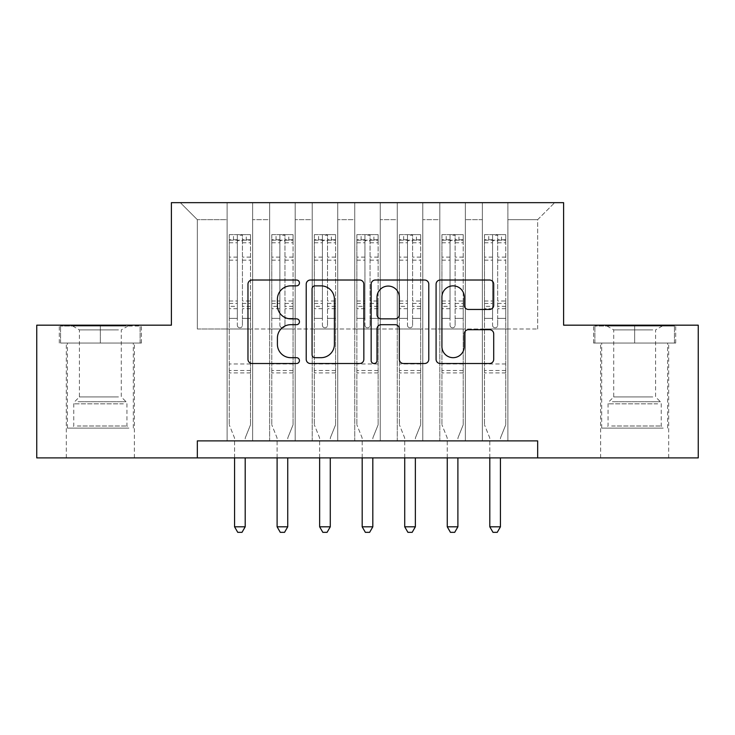 <?xml version="1.0" encoding="UTF-8"?>
<svg xmlns="http://www.w3.org/2000/svg" width="735" height="735" viewBox="0 0 735 735"><rect width="100%" height="100%" fill="white"/><g stroke="black" fill="none" stroke-linecap="round" stroke-linejoin="round"><path stroke-width="0.55" stroke-dasharray="3.67 2.76" d="M299.439 282.938A2.922 2.922 0 0 0 296.517 280.017L252.151 280.017A4.171 4.171 0 0 0 247.971 284.188L247.971 359.351A4.171 4.171 0 0 0 252.151 363.522L296.517 363.522A2.922 2.922 0 0 0 299.439 360.6A2.922 2.922 0 0 0 296.517 357.679L290.775 357.679A13.359 13.359 0 0 1 277.407 344.32L277.407 338.054A13.359 13.359 0 0 1 290.775 324.695L296.517 324.695A2.922 2.922 0 0 0 299.439 321.774A2.922 2.922 0 0 0 296.517 318.843L290.775 318.843A13.359 13.359 0 0 1 277.407 305.484L277.407 299.219A13.359 13.359 0 0 1 290.775 285.86L296.517 285.86A2.922 2.922 0 0 0 299.439 282.938M634.654 343.043L675.704 343.043L593.604 343.043L634.654 343.043L634.654 325.173L593.604 325.173L675.704 325.173L634.654 325.173L634.654 343.043L594.881 343.043L674.427 343.043L634.654 343.043L634.654 326.028L594.881 326.028L674.427 326.028L634.654 326.028L634.654 343.043M634.654 457.896L668.685 457.896L634.654 457.896M100.346 343.043L141.396 343.043L100.346 343.043L100.346 325.173L141.396 325.173L59.296 325.173L100.346 325.173L100.346 343.043L60.573 343.043L140.119 343.043L100.346 343.043L100.346 326.028L60.573 326.028L140.119 326.028L100.346 326.028L100.346 343.043M100.346 457.896L66.315 457.896L100.346 457.896M537.662 457.896L537.662 440.881L537.662 457.896L698.25 457.896L698.25 325.173L563.607 325.173L563.607 202.658L171.393 202.658L171.393 325.173L36.75 325.173L36.75 457.896L197.338 457.896L197.338 440.881L537.662 440.881L537.662 457.896L197.338 457.896L197.338 440.881L537.662 440.881L197.338 440.881L197.338 457.896M482.362 202.658L554.677 202.658L507.885 202.658L507.885 329.004L537.662 329.004L507.885 329.004L507.885 219.673L537.662 219.673L507.885 219.673L507.885 202.658L507.885 440.881L507.885 202.658L482.362 202.658L482.362 329.004L482.362 219.673L465.347 219.673L482.362 219.673L482.362 202.658L482.362 440.881L507.885 440.881L507.885 329.004L507.885 440.881L482.362 440.881L507.885 440.881L482.362 440.881L482.362 202.658M439.815 202.658L465.347 202.658L465.347 329.004L482.362 329.004L465.347 329.004L465.347 202.658L465.347 440.881L465.347 202.658L422.8 202.658L439.815 202.658L439.815 329.004L439.815 219.673L422.8 219.673L439.815 219.673L439.815 202.658L439.815 440.881L465.347 440.881L465.347 329.004L465.347 440.881L439.815 440.881L465.347 440.881L439.815 440.881L439.815 202.658M397.277 202.658L422.8 202.658L422.8 329.004L439.815 329.004L422.8 329.004L422.8 202.658L422.8 440.881L422.8 202.658L380.261 202.658L397.277 202.658L397.277 329.004L397.277 219.673L380.261 219.673L397.277 219.673L397.277 202.658L397.277 440.881L422.8 440.881L422.8 329.004L422.8 440.881L397.277 440.881L422.8 440.881L397.277 440.881L397.277 202.658M354.739 202.658L380.261 202.658L380.261 329.004L397.277 329.004L380.261 329.004L380.261 202.658L380.261 440.881L380.261 202.658L337.723 202.658L354.739 202.658L354.739 329.004L354.739 219.673L337.723 219.673L354.739 219.673L354.739 202.658L354.739 440.881L380.261 440.881L380.261 329.004L380.261 440.881L354.739 440.881L380.261 440.881L354.739 440.881L354.739 202.658M312.2 202.658L337.723 202.658L337.723 329.004L354.739 329.004L337.723 329.004L337.723 202.658L337.723 440.881L337.723 202.658L295.185 202.658L312.2 202.658L312.2 329.004L312.2 219.673L295.185 219.673L312.2 219.673L312.2 202.658L312.2 440.881L337.723 440.881L337.723 329.004L337.723 440.881L312.2 440.881L337.723 440.881L312.2 440.881L312.2 202.658M269.653 202.658L295.185 202.658L295.185 329.004L312.2 329.004L295.185 329.004L295.185 202.658L295.185 440.881L295.185 202.658L252.638 202.658L269.653 202.658L269.653 329.004L269.653 219.673L252.638 219.673L269.653 219.673L269.653 202.658L269.653 440.881L295.185 440.881L295.185 329.004L295.185 440.881L269.653 440.881L295.185 440.881L269.653 440.881L269.653 202.658M227.115 202.658L252.638 202.658L252.638 329.004L269.653 329.004L252.638 329.004L252.638 202.658L252.638 440.881L252.638 202.658L180.323 202.658L227.115 202.658L227.115 329.004L227.115 219.673L197.338 219.673L227.115 219.673L227.115 202.658L227.115 440.881L252.638 440.881L252.638 329.004L252.638 440.881L227.115 440.881L252.638 440.881L227.115 440.881L227.115 202.658M537.662 329.004L537.662 219.673L554.677 202.658L537.662 219.673L537.662 329.004M197.338 329.004L227.115 329.004L197.338 329.004L197.338 219.673L180.323 202.658L197.338 219.673L197.338 329.004M482.362 329.004L507.885 329.004L482.362 329.004L482.362 440.881L482.362 329.004M439.815 329.004L465.347 329.004L439.815 329.004L439.815 440.881L439.815 329.004M397.277 329.004L422.8 329.004L397.277 329.004L397.277 440.881L397.277 329.004M354.739 329.004L380.261 329.004L354.739 329.004L354.739 440.881L354.739 329.004M312.2 329.004L337.723 329.004L312.2 329.004L312.2 440.881L312.2 329.004M269.653 329.004L295.185 329.004L269.653 329.004L269.653 440.881L269.653 329.004M227.115 329.004L252.638 329.004L227.115 329.004L227.115 440.881L227.115 329.004M363.843 359.351L363.843 284.188A4.171 4.171 0 0 0 359.672 280.017L310.4 280.017A4.171 4.171 0 0 0 306.219 284.188L306.219 359.351A4.171 4.171 0 0 0 310.4 363.522L359.672 363.522A4.171 4.171 0 0 0 363.843 359.351M314.993 285.86A2.922 2.922 0 0 0 312.072 288.781L312.072 354.757A2.922 2.922 0 0 0 314.993 357.679L321.048 357.679A13.359 13.359 0 0 0 334.407 344.32L334.407 299.219A13.359 13.359 0 0 0 321.048 285.86L314.993 285.86M375.328 280.017L424.6 280.017A4.171 4.171 0 0 1 428.781 284.188L428.781 359.351A4.171 4.171 0 0 1 424.6 363.522L403.515 363.522A4.171 4.171 0 0 1 399.335 359.351L399.335 328.867A4.171 4.171 0 0 0 395.164 324.695L381.171 324.695A4.171 4.171 0 0 0 377 328.867L377 360.6A2.922 2.922 0 0 1 374.078 363.522A2.922 2.922 0 0 1 371.157 360.6L371.157 284.188A4.171 4.171 0 0 1 375.328 280.017M399.335 297.234A11.172 11.172 0 0 0 388.172 286.071A11.172 11.172 0 0 0 377 297.234L377 314.672A4.171 4.171 0 0 0 381.171 318.843L395.164 318.843A4.171 4.171 0 0 0 399.335 314.672L399.335 297.234M468.443 309.453L489.528 309.453A4.171 4.171 0 0 0 493.709 305.273L493.709 284.188A4.171 4.171 0 0 0 489.528 280.017L440.256 280.017A4.171 4.171 0 0 0 436.085 284.188L436.085 359.351A4.171 4.171 0 0 0 440.256 363.522L489.528 363.522A4.171 4.171 0 0 0 493.709 359.351L493.709 333.883A4.171 4.171 0 0 0 489.528 329.703L468.443 329.703A4.171 4.171 0 0 0 464.272 333.883L464.272 346.507A11.172 11.172 0 0 1 453.1 357.679A11.172 11.172 0 0 1 441.928 346.507L441.928 297.032A11.172 11.172 0 0 1 453.1 285.86A11.172 11.172 0 0 1 464.272 297.032L464.272 305.273A4.171 4.171 0 0 0 468.443 309.453M141.396 343.043L141.396 325.173L141.396 343.043M59.296 343.043L59.296 325.173L59.296 343.043M593.604 343.043L593.604 325.173L593.604 343.043M675.704 343.043L675.704 325.173L675.704 343.043M237.331 325.256A2.554 2.554 0 0 0 239.876 327.81A2.554 2.554 0 0 1 237.331 325.256L237.331 318.356L237.331 325.256M250.405 234.649L246.262 234.649L246.262 240.18L250.516 240.18L250.516 234.649L229.246 234.649L229.246 424.802L229.246 318.356L237.331 318.356L237.331 306.32L229.246 306.32M229.246 234.649L229.246 318.356L237.331 318.356L237.331 241.291C239.022 239.812 240.722 239.812 242.431 241.291L242.431 300.992L250.516 300.992L250.516 424.802L250.516 318.356L242.431 318.356L242.431 325.256A2.554 2.554 0 0 1 239.876 327.81A2.554 2.554 0 0 0 242.431 325.256L242.431 300.992M250.516 240.18L250.516 300.992M250.516 234.649L250.516 318.356L242.431 318.356L242.431 235.172L237.331 235.172L237.331 306.32M246.262 234.649L229.348 234.649M246.262 240.18L233.5 240.18L233.5 234.649M229.246 240.18L250.405 240.18M229.348 240.18L233.5 240.18M245.508 437.252L250.516 424.802L245.508 437.252A4.254 4.254 0 0 0 245.196 438.841A4.254 4.254 0 0 1 245.508 437.252M245.196 526.811L234.566 526.811L237.754 532.342L242.008 532.342L245.196 526.811L245.196 457.896M234.566 457.896L234.566 438.841A4.254 4.254 0 0 0 234.254 437.252L229.246 424.802L234.254 437.252A4.254 4.254 0 0 1 234.566 438.841L234.566 526.811M250.516 372.902L229.246 372.902M237.331 241.291L237.331 235.172M242.431 241.291L242.431 235.172M279.87 325.256A2.554 2.554 0 0 0 282.424 327.81A2.554 2.554 0 0 1 279.87 325.256L279.87 318.356L279.87 325.256M292.953 234.649L288.8 234.649L288.8 240.18L293.054 240.18L293.054 234.649L271.785 234.649L271.785 424.802L271.785 318.356L279.87 318.356L279.87 306.32L271.785 306.32M271.785 234.649L271.785 318.356L279.87 318.356L279.87 241.291C281.569 239.812 283.269 239.812 284.969 241.291L284.969 300.992L293.054 300.992L293.054 424.802L293.054 318.356L284.969 318.356L284.969 325.256A2.554 2.554 0 0 1 282.424 327.81A2.554 2.554 0 0 0 284.969 325.256L284.969 300.992M293.054 240.18L293.054 300.992M293.054 234.649L293.054 318.356L284.969 318.356L284.969 235.172L279.87 235.172L279.87 306.32M288.8 234.649L271.895 234.649M288.8 240.18L276.038 240.18L276.038 234.649M271.785 240.18L292.953 240.18M271.895 240.18L276.038 240.18M288.046 437.252L293.054 424.802L288.046 437.252A4.254 4.254 0 0 0 287.734 438.841A4.254 4.254 0 0 1 288.046 437.252M287.734 526.811L277.104 526.811L280.292 532.342L284.546 532.342L287.734 526.811L287.734 457.896M277.104 457.896L277.104 438.841A4.254 4.254 0 0 0 276.792 437.252L271.785 424.802L276.792 437.252A4.254 4.254 0 0 1 277.104 438.841L277.104 526.811M293.054 372.902L271.785 372.902M279.87 241.291L279.87 235.172M284.969 241.291L284.969 235.172M322.408 325.256A2.554 2.554 0 0 0 324.962 327.81A2.554 2.554 0 0 1 322.408 325.256L322.408 318.356L322.408 325.256M335.491 234.649L331.338 234.649L331.338 240.18L335.592 240.18L335.592 234.649L314.323 234.649L314.323 424.802L314.323 318.356L322.408 318.356L322.408 306.32L314.323 306.32M314.323 234.649L314.323 318.356L322.408 318.356L322.408 241.291C324.107 239.812 325.807 239.812 327.516 241.291L327.516 300.992L335.592 300.992L335.592 424.802L335.592 318.356L327.516 318.356L327.516 325.256A2.554 2.554 0 0 1 324.962 327.81A2.554 2.554 0 0 0 327.516 325.256L327.516 300.992M335.592 240.18L335.592 300.992M335.592 234.649L335.592 318.356L327.516 318.356L327.516 235.172L322.408 235.172L322.408 306.32M331.338 234.649L314.433 234.649M331.338 240.18L318.577 240.18L318.577 234.649M314.323 240.18L335.491 240.18M314.433 240.18L318.577 240.18M330.585 437.252L335.592 424.802L330.585 437.252A4.254 4.254 0 0 0 330.281 438.841A4.254 4.254 0 0 1 330.585 437.252M330.281 526.811L319.642 526.811L322.83 532.342L327.084 532.342L330.281 526.811L330.281 457.896M319.642 457.896L319.642 438.841A4.254 4.254 0 0 0 319.339 437.252L314.323 424.802L319.339 437.252A4.254 4.254 0 0 1 319.642 438.841L319.642 526.811M335.592 372.902L314.323 372.902M322.408 241.291L322.408 235.172M327.516 241.291L327.516 235.172M125.216 428.119L71.635 428.119L125.216 428.119M77.322 425.997L126.934 425.997L77.322 425.997M124.298 326.028L72.701 326.028L124.298 326.028M118.482 329.905L79.417 329.905L118.482 329.905M118.482 396.946L79.417 396.946L118.482 396.946M128.901 428.119L67.381 428.119L128.901 428.119M128.901 343.043L67.381 343.043L128.901 343.043M60.573 343.043L60.573 326.028L60.573 343.043M140.119 343.043L140.119 326.028L140.119 343.043M659.515 428.119L605.934 428.119L659.515 428.119M611.63 425.997L661.243 425.997L611.63 425.997M658.597 326.028L607 326.028L658.597 326.028M652.781 329.905L613.716 329.905L652.781 329.905M652.781 396.946L613.716 396.946L652.781 396.946M663.2 428.119L601.68 428.119L663.2 428.119M663.2 343.043L601.68 343.043L663.2 343.043M594.881 343.043L594.881 326.028L594.881 343.043M674.427 343.043L674.427 326.028L674.427 343.043M364.946 325.256A2.554 2.554 0 0 0 367.5 327.81A2.554 2.554 0 0 1 364.946 325.256L364.946 318.356L364.946 325.256M378.029 234.649L373.885 234.649L373.885 240.18L378.139 240.18L378.139 234.649L356.861 234.649L356.861 424.802L356.861 318.356L364.946 318.356L364.946 306.32L356.861 306.32M356.861 234.649L356.861 318.356L364.946 318.356L364.946 241.291C366.646 239.812 368.345 239.812 370.054 241.291L370.054 300.992L378.139 300.992L378.139 424.802L378.139 318.356L370.054 318.356L370.054 325.256A2.554 2.554 0 0 1 367.5 327.81A2.554 2.554 0 0 0 370.054 325.256L370.054 300.992M378.139 240.18L378.139 300.992M378.139 234.649L378.139 318.356L370.054 318.356L370.054 235.172L364.946 235.172L364.946 306.32M373.885 234.649L356.971 234.649M373.885 240.18L361.115 240.18L361.115 234.649M356.861 240.18L378.029 240.18M356.971 240.18L361.115 240.18M373.123 437.252L378.139 424.802L373.123 437.252A4.254 4.254 0 0 0 372.82 438.841A4.254 4.254 0 0 1 373.123 437.252M372.82 526.811L362.18 526.811L365.368 532.342L369.631 532.342L372.82 526.811L372.82 457.896M362.18 457.896L362.18 438.841A4.254 4.254 0 0 0 361.877 437.252L356.861 424.802L361.877 437.252A4.254 4.254 0 0 1 362.18 438.841L362.18 526.811M378.139 372.902L356.861 372.902M364.946 241.291L364.946 235.172M370.054 241.291L370.054 235.172M407.484 325.256A2.554 2.554 0 0 0 410.038 327.81A2.554 2.554 0 0 1 407.484 325.256L407.484 318.356L407.484 325.256M420.567 234.649L416.423 234.649L416.423 240.18L420.677 240.18L420.677 234.649L399.408 234.649L399.408 424.802L399.408 318.356L407.484 318.356L407.484 306.32L399.408 306.32M399.408 234.649L399.408 318.356L407.484 318.356L407.484 241.291C409.184 239.812 410.883 239.812 412.592 241.291L412.592 300.992L420.677 300.992L420.677 424.802L420.677 318.356L412.592 318.356L412.592 325.256A2.554 2.554 0 0 1 410.038 327.81A2.554 2.554 0 0 0 412.592 325.256L412.592 300.992M420.677 240.18L420.677 300.992M420.677 234.649L420.677 318.356L412.592 318.356L412.592 235.172L407.484 235.172L407.484 306.32M416.423 234.649L399.509 234.649M416.423 240.18L403.662 240.18L403.662 234.649M399.408 240.18L420.567 240.18M399.509 240.18L403.662 240.18M415.661 437.252L420.677 424.802L415.661 437.252A4.254 4.254 0 0 0 415.358 438.841A4.254 4.254 0 0 1 415.661 437.252M415.358 526.811L404.719 526.811L407.916 532.342L412.17 532.342L415.358 526.811L415.358 457.896M404.719 457.896L404.719 438.841A4.254 4.254 0 0 0 404.415 437.252L399.408 424.802L404.415 437.252A4.254 4.254 0 0 1 404.719 438.841L404.719 526.811M420.677 372.902L399.408 372.902M407.484 241.291L407.484 235.172M412.592 241.291L412.592 235.172M450.031 325.256A2.554 2.554 0 0 0 452.576 327.81A2.554 2.554 0 0 1 450.031 325.256L450.031 318.356L450.031 325.256M463.105 234.649L458.962 234.649L458.962 240.18L463.215 240.18L463.215 234.649L441.946 234.649L441.946 424.802L441.946 318.356L450.031 318.356L450.031 306.32L441.946 306.32M441.946 234.649L441.946 318.356L450.031 318.356L450.031 241.291C451.722 239.812 453.431 239.812 455.13 241.291L455.13 300.992L463.215 300.992L463.215 424.802L463.215 318.356L455.13 318.356L455.13 325.256A2.554 2.554 0 0 1 452.576 327.81A2.554 2.554 0 0 0 455.13 325.256L455.13 300.992M463.215 240.18L463.215 300.992M463.215 234.649L463.215 318.356L455.13 318.356L455.13 235.172L450.031 235.172L450.031 306.32M458.962 234.649L442.047 234.649M458.962 240.18L446.2 240.18L446.2 234.649M441.946 240.18L463.105 240.18M442.047 240.18L446.2 240.18M458.208 437.252L463.215 424.802L458.208 437.252A4.254 4.254 0 0 0 457.896 438.841A4.254 4.254 0 0 1 458.208 437.252M457.896 526.811L447.266 526.811L450.454 532.342L454.708 532.342L457.896 526.811L457.896 457.896M447.266 457.896L447.266 438.841A4.254 4.254 0 0 0 446.954 437.252L441.946 424.802L446.954 437.252A4.254 4.254 0 0 1 447.266 438.841L447.266 526.811M463.215 372.902L441.946 372.902M450.031 241.291L450.031 235.172M455.13 241.291L455.13 235.172M492.569 325.256A2.554 2.554 0 0 0 495.124 327.81A2.554 2.554 0 0 1 492.569 325.256L492.569 318.356L492.569 325.256M505.652 234.649L501.5 234.649L501.5 240.18L505.753 240.18L505.753 234.649L484.484 234.649L484.484 424.802L484.484 318.356L492.569 318.356L492.569 306.32L484.484 306.32M484.484 234.649L484.484 318.356L492.569 318.356L492.569 241.291C494.269 239.812 495.969 239.812 497.668 241.291L497.668 300.992L505.753 300.992L505.753 424.802L505.753 318.356L497.668 318.356L497.668 325.256A2.554 2.554 0 0 1 495.124 327.81A2.554 2.554 0 0 0 497.668 325.256L497.668 300.992M505.753 240.18L505.753 300.992M505.753 234.649L505.753 318.356L497.668 318.356L497.668 235.172L492.569 235.172L492.569 306.32M501.5 234.649L484.595 234.649M501.5 240.18L488.738 240.18L488.738 234.649M484.484 240.18L505.652 240.18M484.595 240.18L488.738 240.18M500.746 437.252L505.753 424.802L500.746 437.252A4.254 4.254 0 0 0 500.434 438.841A4.254 4.254 0 0 1 500.746 437.252M500.434 526.811L489.804 526.811L492.992 532.342L497.246 532.342L500.434 526.811L500.434 457.896M489.804 457.896L489.804 438.841A4.254 4.254 0 0 0 489.492 437.252L484.484 424.802L489.492 437.252A4.254 4.254 0 0 1 489.804 438.841L489.804 526.811M505.753 372.902L484.484 372.902M492.569 241.291L492.569 235.172M497.668 241.291L497.668 235.172M237.331 257.121L229.246 257.121M229.246 260.153L237.331 260.153M229.246 300.992L237.331 300.992M250.516 363.972L229.246 363.972M237.331 308.728L229.246 308.728M250.516 308.728L242.431 308.728M229.246 303.408L237.331 303.408M242.431 303.408L250.516 303.408M250.516 306.32L242.431 306.32M250.516 257.121L242.431 257.121M242.431 260.153L250.516 260.153M237.331 239.739L229.246 239.739M229.246 242.77L237.331 242.77M250.516 239.739L242.431 239.739M242.431 242.77L250.516 242.77M250.516 370.504L229.246 370.504M279.87 257.121L271.785 257.121M271.785 260.153L279.87 260.153M271.785 300.992L279.87 300.992M293.054 363.972L271.785 363.972M279.87 308.728L271.785 308.728M293.054 308.728L284.969 308.728M271.785 303.408L279.87 303.408M284.969 303.408L293.054 303.408M293.054 306.32L284.969 306.32M293.054 257.121L284.969 257.121M284.969 260.153L293.054 260.153M279.87 239.739L271.785 239.739M271.785 242.77L279.87 242.77M293.054 239.739L284.969 239.739M284.969 242.77L293.054 242.77M293.054 370.504L271.785 370.504M322.408 257.121L314.323 257.121M314.323 260.153L322.408 260.153M314.323 300.992L322.408 300.992M335.592 363.972L314.323 363.972M322.408 308.728L314.323 308.728M335.592 308.728L327.516 308.728M314.323 303.408L322.408 303.408M327.516 303.408L335.592 303.408M335.592 306.32L327.516 306.32M335.592 257.121L327.516 257.121M327.516 260.153L335.592 260.153M322.408 239.739L314.323 239.739M314.323 242.77L322.408 242.77M335.592 239.739L327.516 239.739M327.516 242.77L335.592 242.77M335.592 370.504L314.323 370.504M123.37 403.827L73.757 403.827L123.37 403.827M78.075 401.723L126.062 401.723L78.075 401.723M657.678 403.827L608.066 403.827L657.678 403.827M612.384 401.723L660.37 401.723L612.384 401.723M364.946 257.121L356.861 257.121M356.861 260.153L364.946 260.153M356.861 300.992L364.946 300.992M378.139 363.972L356.861 363.972M364.946 308.728L356.861 308.728M378.139 308.728L370.054 308.728M356.861 303.408L364.946 303.408M370.054 303.408L378.139 303.408M378.139 306.32L370.054 306.32M378.139 257.121L370.054 257.121M370.054 260.153L378.139 260.153M364.946 239.739L356.861 239.739M356.861 242.77L364.946 242.77M378.139 239.739L370.054 239.739M370.054 242.77L378.139 242.77M378.139 370.504L356.861 370.504M407.484 257.121L399.408 257.121M399.408 260.153L407.484 260.153M399.408 300.992L407.484 300.992M420.677 363.972L399.408 363.972M407.484 308.728L399.408 308.728M420.677 308.728L412.592 308.728M399.408 303.408L407.484 303.408M412.592 303.408L420.677 303.408M420.677 306.32L412.592 306.32M420.677 257.121L412.592 257.121M412.592 260.153L420.677 260.153M407.484 239.739L399.408 239.739M399.408 242.77L407.484 242.77M420.677 239.739L412.592 239.739M412.592 242.77L420.677 242.77M420.677 370.504L399.408 370.504M450.031 257.121L441.946 257.121M441.946 260.153L450.031 260.153M441.946 300.992L450.031 300.992M463.215 363.972L441.946 363.972M450.031 308.728L441.946 308.728M463.215 308.728L455.13 308.728M441.946 303.408L450.031 303.408M455.13 303.408L463.215 303.408M463.215 306.32L455.13 306.32M463.215 257.121L455.13 257.121M455.13 260.153L463.215 260.153M450.031 239.739L441.946 239.739M441.946 242.77L450.031 242.77M463.215 239.739L455.13 239.739M455.13 242.77L463.215 242.77M463.215 370.504L441.946 370.504M492.569 257.121L484.484 257.121M484.484 260.153L492.569 260.153M484.484 300.992L492.569 300.992M505.753 363.972L484.484 363.972M492.569 308.728L484.484 308.728M505.753 308.728L497.668 308.728M484.484 303.408L492.569 303.408M497.668 303.408L505.753 303.408M505.753 306.32L497.668 306.32M505.753 257.121L497.668 257.121M497.668 260.153L505.753 260.153M492.569 239.739L484.484 239.739M484.484 242.77L492.569 242.77M505.753 239.739L497.668 239.739M497.668 242.77L505.753 242.77M505.753 370.504L484.484 370.504M600.624 457.896L600.624 343.043M66.315 457.896L66.315 343.043M134.376 457.896L134.376 343.043M668.685 457.896L668.685 343.043M72.701 326.028L79.417 329.905L79.417 396.946L74.63 401.723L73.757 403.827L73.757 425.997L71.635 428.119M133.32 428.119L133.32 343.043M67.381 428.119L67.381 343.043M128 326.028L121.284 329.905L121.284 396.946L126.062 401.723L126.934 403.827L126.934 425.997L129.066 428.119M607 326.028L613.716 329.905L613.716 396.946L608.938 401.723L608.066 403.827L608.066 425.997L605.934 428.119M667.619 428.119L667.619 343.043M601.68 428.119L601.68 343.043M662.299 326.028L655.583 329.905L655.583 396.946L660.37 401.723L661.243 403.827L661.243 425.997L663.365 428.119"/><path stroke-width="1.1" d="M299.439 282.938A2.922 2.922 0 0 0 296.517 280.017L252.151 280.017A4.171 4.171 0 0 0 247.971 284.188L247.971 359.351A4.171 4.171 0 0 0 252.151 363.522L296.517 363.522A2.922 2.922 0 0 0 299.439 360.6A2.922 2.922 0 0 0 296.517 357.679L290.775 357.679A13.359 13.359 0 0 1 277.407 344.32L277.407 338.054A13.359 13.359 0 0 1 290.775 324.695L296.517 324.695A2.922 2.922 0 0 0 299.439 321.774A2.922 2.922 0 0 0 296.517 318.843L290.775 318.843A13.359 13.359 0 0 1 277.407 305.484L277.407 299.219A13.359 13.359 0 0 1 290.775 285.86L296.517 285.86A2.922 2.922 0 0 0 299.439 282.938M489.528 309.453A4.171 4.171 0 0 0 493.709 305.273L493.709 284.188A4.171 4.171 0 0 0 489.528 280.017L440.256 280.017A4.171 4.171 0 0 0 436.085 284.188L436.085 359.351A4.171 4.171 0 0 0 440.256 363.522L489.528 363.522A4.171 4.171 0 0 0 493.709 359.351L493.709 333.883A4.171 4.171 0 0 0 489.528 329.703L468.443 329.703A4.171 4.171 0 0 0 464.272 333.883L464.272 346.507A11.172 11.172 0 0 1 453.1 357.679A11.172 11.172 0 0 1 441.928 346.507L441.928 297.032A11.172 11.172 0 0 1 453.1 285.86A11.172 11.172 0 0 1 464.272 297.032L464.272 305.273A4.171 4.171 0 0 0 468.443 309.453L489.528 309.453M537.662 457.896L537.662 440.881L197.338 440.881L197.338 457.896L698.25 457.896L698.25 325.173L563.607 325.173L563.607 202.658L171.393 202.658L171.393 325.173L36.75 325.173L36.75 457.896L197.338 457.896M363.843 284.188A4.171 4.171 0 0 0 359.672 280.017L310.4 280.017A4.171 4.171 0 0 0 306.219 284.188L306.219 359.351A4.171 4.171 0 0 0 310.4 363.522L359.672 363.522A4.171 4.171 0 0 0 363.843 359.351L363.843 284.188M375.328 280.017L424.6 280.017A4.171 4.171 0 0 1 428.781 284.188L428.781 359.351A4.171 4.171 0 0 1 424.6 363.522L403.515 363.522A4.171 4.171 0 0 1 399.335 359.351L399.335 328.867A4.171 4.171 0 0 0 395.164 324.695L381.171 324.695A4.171 4.171 0 0 0 377 328.867L377 360.6A2.922 2.922 0 0 1 374.078 363.522A2.922 2.922 0 0 1 371.157 360.6L371.157 284.188A4.171 4.171 0 0 1 375.328 280.017M314.993 285.86A2.922 2.922 0 0 0 312.072 288.781L312.072 354.757A2.922 2.922 0 0 0 314.993 357.679L321.048 357.679A13.359 13.359 0 0 0 334.407 344.32L334.407 299.219A13.359 13.359 0 0 0 321.048 285.86L314.993 285.86M399.335 297.234A11.172 11.172 0 0 0 388.172 286.071A11.172 11.172 0 0 0 377 297.234L377 314.672A4.171 4.171 0 0 0 381.171 318.843L395.164 318.843A4.171 4.171 0 0 0 399.335 314.672L399.335 297.234M234.566 457.896L234.566 526.811L245.196 526.811L245.196 457.896M245.196 526.811L242.008 532.342L237.754 532.342L234.566 526.811M277.104 457.896L277.104 526.811L287.734 526.811L287.734 457.896M287.734 526.811L284.546 532.342L280.292 532.342L277.104 526.811M319.642 457.896L319.642 526.811L330.281 526.811L330.281 457.896M330.281 526.811L327.084 532.342L322.83 532.342L319.642 526.811M362.18 457.896L362.18 526.811L372.82 526.811L372.82 457.896M372.82 526.811L369.631 532.342L365.368 532.342L362.18 526.811M404.719 457.896L404.719 526.811L415.358 526.811L415.358 457.896M415.358 526.811L412.17 532.342L407.916 532.342L404.719 526.811M447.266 457.896L447.266 526.811L457.896 526.811L457.896 457.896M457.896 526.811L454.708 532.342L450.454 532.342L447.266 526.811M489.804 457.896L489.804 526.811L500.434 526.811L500.434 457.896M500.434 526.811L497.246 532.342L492.992 532.342L489.804 526.811"/></g></svg>
